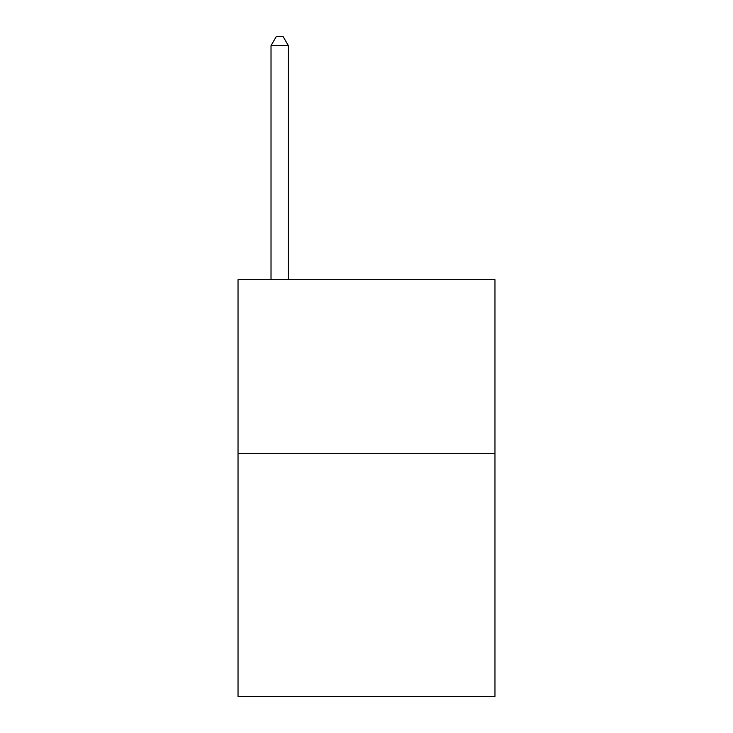 <?xml version="1.0" encoding="UTF-8"?>
<svg xmlns="http://www.w3.org/2000/svg" width="733" height="733" viewBox="0 0 733 733"><rect width="100%" height="100%" fill="white"/><g stroke="black" fill="none" stroke-linecap="round" stroke-linejoin="round"><path stroke-width="1.1" d="M494.967 453.306L494.967 696.35L238.033 696.35L238.033 279.694L494.967 279.694L494.967 453.306L238.033 453.306M288.381 279.694L288.381 45.675L271.018 45.675L271.018 279.694M271.018 45.675L276.222 36.65L283.167 36.65L288.381 45.675"/></g></svg>

